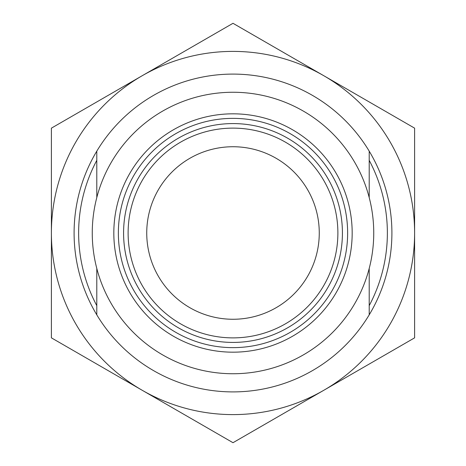 <?xml version="1.0" encoding="UTF-8"?>
<svg xmlns="http://www.w3.org/2000/svg" width="466" height="466" viewBox="0 0 466 466"><rect width="100%" height="100%" fill="white"/><g stroke="black" fill="none" stroke-linecap="round" stroke-linejoin="round"><path stroke-width="0.7" d="M233 414.606A181.606 181.606 0 0 0 323.8 390.275L233 442.7L142.2 390.275A181.606 181.606 0 0 0 233 414.606M233 347.636A114.636 114.636 0 0 1 118.364 233A114.636 114.636 0 0 1 233 118.364A114.636 114.636 0 0 1 347.636 233A114.636 114.636 0 0 1 233 347.636M233 352.18A119.18 119.18 0 0 1 113.821 233A119.18 119.18 0 0 1 233 113.821A119.18 119.18 0 0 1 352.18 233A119.18 119.18 0 0 1 233 352.18M233 342.417A109.417 109.417 0 0 1 123.583 233A109.417 109.417 0 0 1 233 123.583A109.417 109.417 0 0 1 342.417 233A109.417 109.417 0 0 1 233 342.417M233 337.879A104.879 104.879 0 0 1 128.121 233A104.879 104.879 0 0 1 233 128.121A104.879 104.879 0 0 1 337.879 233A104.879 104.879 0 0 1 233 337.879M96.794 268.457L96.794 314.847A158.906 158.906 0 0 0 369.206 314.847A158.906 158.906 0 0 0 369.206 151.153A158.906 158.906 0 0 0 96.794 151.153L96.794 197.543M233 319.262A86.262 86.262 0 0 0 319.262 233A86.262 86.262 0 0 0 233 146.738A86.262 86.262 0 0 0 146.738 233A86.262 86.262 0 0 0 233 319.262M233 373.744A140.744 140.744 0 0 0 373.744 233A140.744 140.744 0 0 0 233 92.256A140.744 140.744 0 0 0 92.256 233A140.744 140.744 0 0 0 233 373.744M369.206 151.153L369.206 197.543M369.206 268.457L369.206 314.847M96.794 305.644A154.363 154.363 0 0 1 96.794 160.356M369.206 160.356A154.363 154.363 0 0 1 369.206 305.644M96.794 314.847A158.906 158.906 0 0 1 96.794 151.153M414.606 337.85L323.8 390.275A181.606 181.606 0 0 0 414.606 233L414.606 337.85M233 23.3L414.606 128.15L414.606 233A181.606 181.606 0 0 0 142.2 75.725L233 23.3M51.394 128.15L142.2 75.725A181.606 181.606 0 0 0 51.394 233L51.394 128.15M51.394 337.85L51.394 233A181.606 181.606 0 0 0 142.2 390.275L51.394 337.85"/></g></svg>

